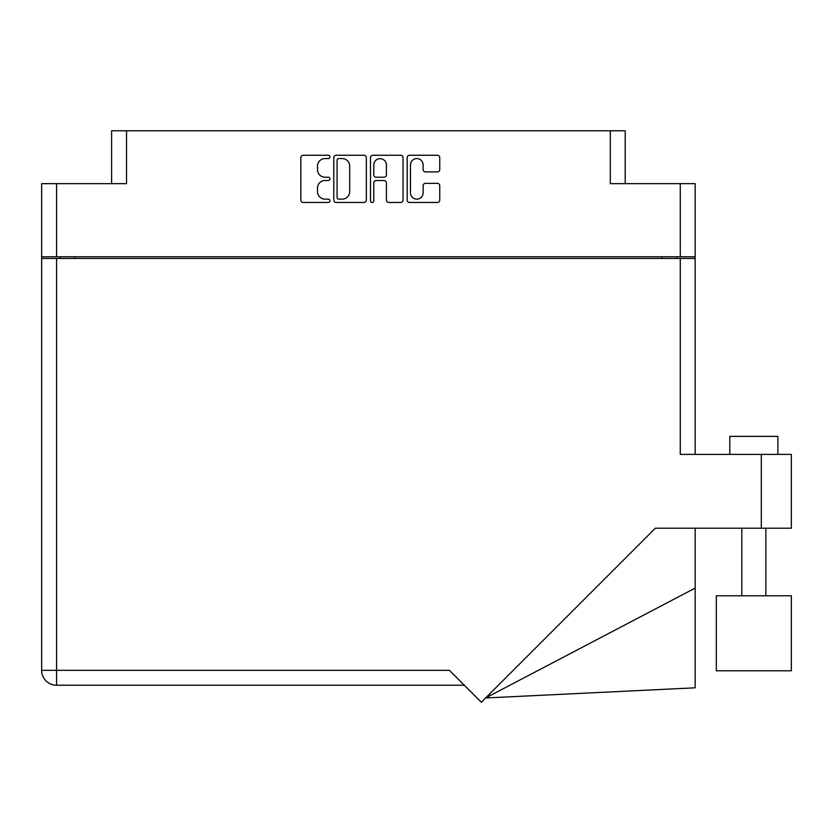 <?xml version="1.0" encoding="UTF-8"?>
<svg xmlns="http://www.w3.org/2000/svg" width="833" height="833" viewBox="0 0 833 833"><rect width="100%" height="100%" fill="white"/><g stroke="black" fill="none" stroke-linecap="round" stroke-linejoin="round"><path stroke-width="1.25" d="M410.482 192.839A6.31 6.31 0 0 0 416.792 199.149A6.31 6.31 0 0 0 423.112 192.839L423.112 185.697A2.364 2.364 0 0 1 425.465 183.343L437.387 183.343A2.364 2.364 0 0 1 439.741 185.697L439.741 200.097A2.364 2.364 0 0 1 437.387 202.461L409.534 202.461A2.364 2.364 0 0 1 407.181 200.097L407.181 157.614A2.364 2.364 0 0 1 409.534 155.261L437.387 155.261A2.364 2.364 0 0 1 439.741 157.614L439.741 169.536A2.364 2.364 0 0 1 437.387 171.9L425.465 171.9A2.364 2.364 0 0 1 423.112 169.536L423.112 164.872A6.31 6.31 0 0 0 416.792 158.562A6.31 6.31 0 0 0 410.482 164.872L410.482 192.839M372.132 202.461A1.656 1.656 0 0 0 373.778 200.805L373.778 182.864A2.364 2.364 0 0 1 376.141 180.511L384.044 180.511A2.364 2.364 0 0 1 386.408 182.864L386.408 200.097A2.364 2.364 0 0 0 388.772 202.461L400.683 202.461A2.364 2.364 0 0 0 403.047 200.097L403.047 157.614A2.364 2.364 0 0 0 400.683 155.261L372.84 155.261A2.364 2.364 0 0 0 370.477 157.614L370.477 200.805A1.656 1.656 0 0 0 372.132 202.461M111.622 183.666L111.622 130.771L126.522 130.771L126.522 183.666L56.561 183.666L56.561 256.762L41.65 256.762L41.65 183.666L56.561 183.666M680.269 183.666L695.17 183.666L695.17 256.762L680.269 256.762L680.269 183.666L610.297 183.666L610.297 130.771L625.208 130.771L625.208 183.666M41.65 256.762L41.65 258.449L695.17 258.449L695.17 454.401M366.343 200.097L366.343 157.614A2.364 2.364 0 0 0 363.99 155.261L336.136 155.261A2.364 2.364 0 0 0 333.773 157.614L333.773 200.097A2.364 2.364 0 0 0 336.136 202.461L363.99 202.461A2.364 2.364 0 0 0 366.343 200.097M325.047 158.562L328.285 158.562A1.656 1.656 0 0 0 329.941 156.906A1.656 1.656 0 0 0 328.285 155.261L303.212 155.261A2.364 2.364 0 0 0 300.848 157.614L300.848 200.097A2.364 2.364 0 0 0 303.212 202.461L328.285 202.461A1.656 1.656 0 0 0 329.941 200.805A1.656 1.656 0 0 0 328.285 199.149L325.047 199.149A7.549 7.549 0 0 1 317.488 191.6L317.488 188.06A7.549 7.549 0 0 1 325.047 180.511L328.285 180.511A1.656 1.656 0 0 0 329.941 178.856A1.656 1.656 0 0 0 328.285 177.21L325.047 177.21A7.549 7.549 0 0 1 317.488 169.651L317.488 166.111A7.549 7.549 0 0 1 325.047 158.562M610.297 130.771L126.522 130.771M680.269 256.762L56.561 256.762M695.17 256.762L695.17 258.449M60.049 258.449L60.049 256.762L60.049 258.449M338.729 158.562A1.656 1.656 0 0 0 337.084 160.217L337.084 197.504A1.656 1.656 0 0 0 338.729 199.149L342.155 199.149A7.549 7.549 0 0 0 349.704 191.6L349.704 166.111A7.549 7.549 0 0 0 342.155 158.562L338.729 158.562M386.408 164.996A6.31 6.31 0 0 0 380.098 158.676A6.31 6.31 0 0 0 373.778 164.996L373.778 174.847A2.364 2.364 0 0 0 376.141 177.21L384.044 177.21A2.364 2.364 0 0 0 386.408 174.847L386.408 164.996M676.781 256.762L676.781 258.449M729.802 454.401L729.802 436.367L777.887 436.367L777.887 454.401M791.35 595.782L716.328 595.782L716.328 670.804L791.35 670.804L791.35 595.782M680.269 258.449L680.269 454.401L791.35 454.401L791.35 528.216L655.363 528.216L481.349 702.229L449.445 670.326L56.561 670.326L56.561 258.449M464.345 685.226L56.561 685.226A14.911 14.911 0 0 1 41.65 670.326L41.65 258.449M695.17 588.098L695.17 687.808L485.597 697.981L695.17 588.098L695.17 528.216M74.949 256.762L74.949 258.449M661.871 258.449L661.871 256.762M761.3 528.216L761.3 454.401M56.561 685.226L56.561 670.326L41.65 670.326A14.911 14.911 0 0 0 56.561 685.226M765.86 595.782L765.86 528.216M741.818 595.782L741.818 528.216"/></g></svg>
